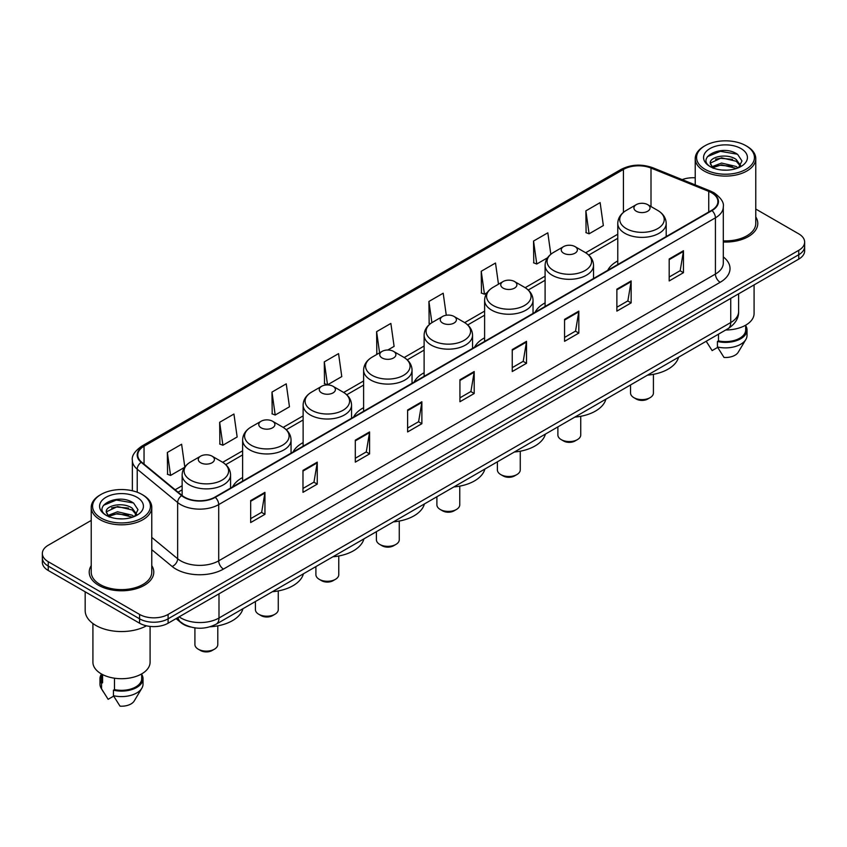 <?xml version="1.0" encoding="UTF-8"?>
<svg xmlns="http://www.w3.org/2000/svg" width="847" height="847" viewBox="0 0 847 847"><rect width="100%" height="100%" fill="white"/><g stroke="black" fill="none" stroke-linecap="round" stroke-linejoin="round"><path stroke-width="1.27" d="M242.623 477.517A35.648 20.582 0 0 0 232.597 486.919M303.12 442.589A35.648 20.582 0 0 0 293.083 451.991M363.617 407.672A35.648 20.582 0 0 0 353.58 417.063M424.114 372.744A35.648 20.582 0 0 0 414.077 382.135M484.611 337.815A35.648 20.582 0 0 0 474.574 347.206M545.097 302.887A35.648 20.582 0 0 0 535.071 312.278M617.77 260.929A35.648 20.582 0 0 0 607.733 270.331M190.702 627.024A20.18 11.646 180 0 1 181.078 622.757L176.06 618.617M91.232 520.418L48.258 545.235A20.18 11.646 0 0 0 42.35 553.472L42.35 562.26A20.18 11.646 0 0 0 48.258 570.497L139.575 623.212A20.18 11.646 0 0 0 168.108 623.212L798.742 259.118A20.18 11.646 0 0 0 804.65 250.881L804.65 246.488A20.18 11.646 0 0 1 798.742 254.725A20.18 11.646 0 0 0 804.65 246.488L804.65 242.094A20.18 11.646 0 0 0 798.742 233.857L755.768 209.05M42.35 553.472A20.18 11.646 0 0 0 48.258 561.709L139.575 614.424A20.18 11.646 0 0 0 168.108 614.424L168.108 618.818L798.742 254.725L168.108 618.818A20.18 11.646 0 0 1 139.575 618.818A20.18 11.646 0 0 0 168.108 618.818L168.108 623.212M48.258 561.709L48.258 566.103L139.575 618.818L48.258 566.103A20.18 11.646 0 0 1 42.35 557.866A20.18 11.646 0 0 0 48.258 566.103L48.258 570.497M91.232 565.658A32.281 18.634 0 0 0 89.221 572.138A32.281 18.634 0 0 0 98.676 585.319A32.281 18.634 0 0 0 133.858 589.364A32.281 18.634 0 0 0 153.783 572.138A32.281 18.634 0 0 0 151.772 565.658A32.281 18.634 0 0 1 153.783 572.138A32.281 18.634 0 0 1 133.858 589.364A32.281 18.634 0 0 1 98.676 585.319A32.281 18.634 0 0 1 89.221 572.138A32.281 18.634 0 0 1 91.232 565.658M711.607 192.788A21.524 12.43 180 0 1 717.917 201.565A21.524 12.43 180 0 1 711.607 210.352L214.905 497.125A21.524 12.43 180 0 1 182.052 495.463L141.629 462.134A21.524 12.43 180 0 1 137.743 455.008A21.524 12.43 180 0 1 144.043 446.221L623.434 169.442A21.524 12.43 180 0 1 651.004 168.055L708.738 191.39A21.524 12.43 180 0 1 711.607 192.788M711.988 192.565A22.064 12.737 0 0 0 709.045 191.136L651.311 167.801A22.064 12.737 0 0 0 623.064 169.22L143.662 445.998A22.064 12.737 0 0 0 141.195 462.314L181.618 495.643A22.064 12.737 0 0 0 215.286 497.348L711.988 210.575A22.064 12.737 0 0 0 711.988 192.565M250.67 500.588L250.67 522.557L264.942 514.32L264.942 492.351L250.67 500.588M250.67 518.66L261.659 512.308L264.878 493.081A5.378 3.102 -120 0 0 264.942 492.351M261.564 512.371L264.942 514.32M302.982 470.381L302.982 492.351L317.254 484.113L317.254 462.144L302.982 470.381M302.982 488.454L313.972 482.112L317.191 462.875A5.378 3.102 -120 0 0 317.254 462.144M313.877 482.165L317.254 484.113M355.295 440.175L355.295 462.144L369.567 453.907L369.567 431.938L355.295 440.175M355.295 458.248L366.285 451.906L369.514 432.669A5.378 3.102 -120 0 0 369.567 431.938M366.19 451.959L369.567 453.907M407.619 409.98L407.619 431.938L421.88 423.701L421.88 401.743L407.619 409.98M407.619 428.042L418.609 421.7L421.827 402.473A5.378 3.102 -120 0 0 421.88 401.743M418.503 421.753L421.88 423.701M669.194 258.96L669.194 280.929L683.455 272.692L683.455 250.723L669.194 258.96M669.194 277.022L680.183 270.68L683.402 251.453A5.378 3.102 -120 0 0 683.455 250.723M680.077 270.744L683.455 272.692M616.87 289.166L616.87 311.124L631.142 302.887L631.142 280.929L616.87 289.166M616.87 307.228L627.86 300.886L631.089 281.649A5.378 3.102 -120 0 0 631.142 280.929M627.765 300.939L631.142 302.887M564.557 319.361L564.557 341.33L578.829 333.093L578.829 311.124L564.557 319.361M564.557 337.434L575.547 331.092L578.766 311.855A5.378 3.102 -120 0 0 578.829 311.124M575.452 331.145L578.829 333.093M512.244 349.567L512.244 371.537L526.516 363.299L526.516 341.33L512.244 349.567M512.244 367.64L523.234 361.298L526.453 342.061A5.378 3.102 -120 0 0 526.516 341.33M523.139 361.351L526.516 363.299M459.932 379.774L459.932 401.743L474.193 393.506L474.193 371.537L459.932 379.774M459.932 397.846L470.921 391.494L474.14 372.267A5.378 3.102 -120 0 0 474.193 371.537M470.826 391.558L474.193 393.506M723.296 242.02A32.281 18.634 0 0 0 757.779 223.428A32.281 18.634 0 0 0 755.768 216.938A32.281 18.634 0 0 1 757.779 223.428A32.281 18.634 0 0 1 723.296 242.02M168.108 614.424L798.742 250.331A20.18 11.646 0 0 0 804.65 242.094M695.228 177.796A20.18 11.646 0 0 0 682.163 179.617M271.982 392.076L275.201 415.03L289.462 406.793L286.244 383.839L271.982 392.076L272.205 413.908M219.659 422.282L222.888 445.226L237.149 436.988L233.931 414.035L219.659 422.282L219.892 444.114M184.805 467.004L181.618 444.241L167.346 452.478L167.579 474.32M446.274 315.243L443.193 293.221L428.921 301.458L429.154 323.3M498.481 284.2L495.506 263.025L481.234 271.262L481.467 293.094M550.825 254.269L547.818 232.819L533.546 241.056L533.779 262.888M585.87 210.85L589.089 233.804L603.35 225.567L600.131 202.613L585.87 210.85L586.092 232.681M324.295 361.87L327.514 384.824L341.786 376.587L338.556 353.633L324.295 361.87L324.517 383.702M387.799 350.012L394.099 346.381L390.869 323.427L376.608 331.664L376.841 353.495M377.815 353.866L376.608 353.411M376.608 331.664L379.583 352.85M430.34 323.734L428.921 323.215M428.921 301.458L431.896 322.665M481.234 271.262L484.452 294.205L487.036 292.723M484.452 294.205L481.234 293.009M533.546 241.056L536.776 264.01L547.533 257.795M536.776 264.01L533.546 262.803M589.089 233.804L585.87 232.597M327.514 384.824L324.295 383.617M275.201 415.03L271.982 413.823M222.888 445.226L219.659 444.029M167.346 452.478L170.565 475.432L184.561 467.353M170.565 475.432L167.346 474.225M705.053 169.336A28.925 16.696 0 0 0 745.953 169.336A28.925 16.696 0 0 0 745.953 145.716L746.906 146.266A30.27 17.469 0 0 1 755.768 158.622A30.27 17.469 0 0 1 737.081 174.768A30.27 17.469 0 0 1 704.101 170.978A30.27 17.469 0 0 1 695.228 158.622A30.27 17.469 0 0 1 704.101 146.266L705.053 145.716A28.925 16.696 0 0 0 705.053 169.336M723.296 240.855A30.27 17.469 0 0 0 755.768 223.428L755.768 158.622M725.72 329.991A28.586 16.506 0 0 0 754.084 313.485L754.084 284.91M721.824 170.014L726.948 170.162M711.776 166.795L721.559 163.058L736.255 166.488L738.033 167.918M712.676 167.727L721.559 164.805L736.572 168.458M710.294 163.111L712.814 167.854M710.326 163.577C708.685 156.811 727.245 152.788 736.255 159.511L740.617 165.546M710.389 164L710.813 162.868L721.559 157.828L736.255 161.258L740.278 166.001M738.552 167.706L741.983 160.962L737.642 154.408C722.247 143.344 694.911 157.923 710.697 166.859L711.48 167.335M741.009 148.574A21.927 12.663 0 0 0 709.987 148.574A21.927 12.663 0 0 0 709.987 166.478A21.927 12.663 0 0 0 741.009 166.478A21.927 12.663 0 0 0 741.009 148.574M706.207 341.256L712.126 350.594L717.674 347.386M713.142 168.299L710.358 163.831M718.478 334.173L718.478 340.886A20.18 11.646 0 0 0 745.678 329.97L745.678 325.184M746.906 146.266L745.953 145.716A28.925 16.696 0 0 0 705.053 145.716M718.478 340.886L717.43 341.489L717.43 346.974L724.016 357.455A13.457 7.771 0 0 0 738.213 352.267L745.847 339.509A21.524 12.43 0 0 0 747.022 335.454L747.022 329.97A21.524 12.43 0 0 0 745.678 325.64M717.43 346.974A21.524 12.43 0 0 0 745.847 339.509M717.43 341.489A21.524 12.43 0 0 0 747.022 329.97M707.489 156.61L720.363 151.327L737.345 154.207M715.535 159.172L720.363 158.294L732.486 159.342M715.535 166.15L720.363 165.271L732.486 166.308M630.549 384.94L630.549 393.008A11.435 6.607 0 0 0 633.905 397.677L636.277 399.053A8.068 4.659 0 0 0 647.69 399.053L650.073 397.677A11.435 6.607 0 0 0 653.418 393.008L653.418 374.332M636.277 399.053L633.905 397.677A11.435 6.607 0 0 0 650.073 397.677M636.277 211.231A8.068 4.659 0 0 0 647.69 211.231A8.068 4.659 0 0 0 647.69 204.646L657.717 210.427A22.244 12.843 0 0 1 657.717 228.595A22.244 12.843 0 0 1 626.261 228.595A22.244 12.843 0 0 1 626.261 210.427C620.777 213.688 617.95 218.007 617.77 223.396A24.214 13.976 0 0 0 624.864 233.285A24.214 13.976 0 0 0 651.248 236.313A24.214 13.976 0 0 0 666.197 223.396C666.017 218.007 663.19 213.688 657.717 210.427L647.69 204.646A8.068 4.659 0 0 0 636.277 204.646A8.068 4.659 0 0 0 636.277 211.231M647.532 375.136A36.993 21.355 0 0 0 678.563 357.222M557.877 426.899L557.877 434.966A11.435 6.607 0 0 0 561.233 439.635L563.604 441.001A8.068 4.659 0 0 0 575.018 441.001L577.4 439.635A11.435 6.607 0 0 0 580.746 434.966L580.746 416.29M563.604 441.001L561.233 439.635A11.435 6.607 0 0 0 577.4 439.635M563.604 253.189A8.068 4.659 0 0 0 575.018 253.189A8.068 4.659 0 0 0 575.018 246.604L585.044 252.385A22.244 12.843 0 0 1 585.044 270.553A22.244 12.843 0 0 1 553.589 270.553A22.244 12.843 0 0 1 553.589 252.385C548.115 255.635 545.277 259.965 545.097 265.355A24.214 13.976 0 0 0 552.191 275.233A24.214 13.976 0 0 0 578.586 278.261A24.214 13.976 0 0 0 593.525 265.355C593.355 259.965 590.518 255.635 585.044 252.385L575.018 246.604A8.068 4.659 0 0 0 563.604 246.604A8.068 4.659 0 0 0 563.604 253.189M574.859 417.095A36.993 21.355 0 0 0 605.891 399.181M497.39 461.816L497.39 469.894A11.435 6.607 0 0 0 500.736 474.564L503.118 475.929A8.068 4.659 0 0 0 514.531 475.929L516.903 474.564A11.435 6.607 0 0 0 520.259 469.894L520.259 451.207M503.118 475.929L500.736 474.564A11.435 6.607 0 0 0 516.903 474.564M503.118 288.118A8.068 4.659 0 0 0 514.531 288.118A8.068 4.659 0 0 0 514.531 281.532L524.547 287.313A22.244 12.843 0 0 1 524.547 305.471A22.244 12.843 0 0 1 493.092 305.471A22.244 12.843 0 0 1 493.092 287.313C487.618 290.563 484.791 294.883 484.611 300.272A24.214 13.976 0 0 0 491.705 310.161A24.214 13.976 0 0 0 518.089 313.189A24.214 13.976 0 0 0 533.038 300.272C532.858 294.883 530.031 290.563 524.547 287.313L514.531 281.532A8.068 4.659 0 0 0 503.118 281.532A8.068 4.659 0 0 0 503.118 288.118M514.373 452.012A36.993 21.355 0 0 0 545.394 434.109M436.893 496.744L436.893 504.823A11.435 6.607 0 0 0 440.239 509.481L442.621 510.857A8.068 4.659 0 0 0 454.034 510.857L456.406 509.481A11.435 6.607 0 0 0 459.762 504.823L459.762 486.136M442.621 510.857L440.239 509.481A11.435 6.607 0 0 0 456.406 509.481M442.621 323.046A8.068 4.659 0 0 0 454.034 323.046A8.068 4.659 0 0 0 454.034 316.45L464.05 322.241A22.244 12.843 0 0 1 464.05 340.399A22.244 12.843 0 0 1 432.595 340.399A22.244 12.843 0 0 1 432.595 322.241C427.121 325.492 424.294 329.811 424.114 335.2A24.214 13.976 0 0 0 431.208 345.089A24.214 13.976 0 0 0 457.592 348.117A24.214 13.976 0 0 0 472.541 335.2C472.361 329.811 469.534 325.492 464.05 322.241L454.034 316.45A8.068 4.659 0 0 0 442.621 316.45A8.068 4.659 0 0 0 442.621 323.046M453.876 486.94A36.993 21.355 0 0 0 484.897 469.026M376.396 531.672L376.396 539.74A11.435 6.607 0 0 0 379.742 544.409L382.124 545.786A8.068 4.659 0 0 0 393.537 545.786L395.92 544.409A11.435 6.607 0 0 0 399.265 539.74L399.265 521.064M382.124 545.786L379.742 544.409A11.435 6.607 0 0 0 395.92 544.409M382.124 357.974A8.068 4.659 0 0 0 393.537 357.974A8.068 4.659 0 0 0 393.537 351.378L403.564 357.169A22.244 12.843 0 0 1 403.564 375.327A22.244 12.843 0 0 1 372.098 375.327A22.244 12.843 0 0 1 372.098 357.169C366.624 360.42 363.797 364.739 363.617 370.128A24.214 13.976 0 0 0 370.711 380.017A24.214 13.976 0 0 0 397.095 383.045A24.214 13.976 0 0 0 412.044 370.128C411.864 364.739 409.037 360.42 403.564 357.169L393.537 351.378A8.068 4.659 0 0 0 382.124 351.378A8.068 4.659 0 0 0 382.124 357.974M393.379 521.868A36.993 21.355 0 0 0 424.4 503.954M315.899 566.601L315.899 574.668A11.435 6.607 0 0 0 319.255 579.337L321.627 580.714A8.068 4.659 0 0 0 333.04 580.714L335.423 579.337A11.435 6.607 0 0 0 338.768 574.668L338.768 555.992M321.627 580.714L319.255 579.337A11.435 6.607 0 0 0 335.423 579.337M321.627 392.892A8.068 4.659 0 0 0 333.04 392.892A8.068 4.659 0 0 0 333.04 386.306L343.067 392.097A22.244 12.843 0 0 1 343.067 410.255A22.244 12.843 0 0 1 311.611 410.255A22.244 12.843 0 0 1 311.611 392.097C306.127 395.348 303.3 399.668 303.12 405.057A24.214 13.976 0 0 0 310.214 414.945A24.214 13.976 0 0 0 336.598 417.973A24.214 13.976 0 0 0 351.547 405.057C351.367 399.668 348.541 395.348 343.067 392.097L333.04 386.306A8.068 4.659 0 0 0 321.627 386.306A8.068 4.659 0 0 0 321.627 392.892M332.882 556.797A36.993 21.355 0 0 0 363.914 538.883M255.402 601.529L255.402 609.596A11.435 6.607 0 0 0 258.759 614.266L261.13 615.642A8.068 4.659 0 0 0 272.543 615.642L274.926 614.266A11.435 6.607 0 0 0 278.271 609.596L278.271 590.92M261.13 615.642L258.759 614.266A11.435 6.607 0 0 0 274.926 614.266M261.13 427.82A8.068 4.659 0 0 0 272.543 427.82A8.068 4.659 0 0 0 272.543 421.234L282.57 427.015A22.244 12.843 0 0 1 282.57 445.183A22.244 12.843 0 0 1 251.114 445.183A22.244 12.843 0 0 1 251.114 427.015C245.63 430.276 242.803 434.596 242.623 439.985A24.214 13.976 0 0 0 249.717 449.863A24.214 13.976 0 0 0 276.111 452.901A24.214 13.976 0 0 0 291.05 439.985C290.87 434.596 288.044 430.276 282.57 427.015L272.543 421.234A8.068 4.659 0 0 0 261.13 421.234A8.068 4.659 0 0 0 261.13 427.82M272.385 591.725A36.993 21.355 0 0 0 303.417 573.811M194.916 627.881L194.916 644.525A11.435 6.607 0 0 0 198.262 649.194L200.644 650.56A8.068 4.659 0 0 0 212.057 650.56L214.429 649.194A11.435 6.607 0 0 0 217.785 644.525L217.785 625.848M200.644 650.56L198.262 649.194A11.435 6.607 0 0 0 214.429 649.194M200.644 462.748A8.068 4.659 0 0 0 212.057 462.748A8.068 4.659 0 0 0 212.057 456.162L222.073 461.943A22.244 12.843 0 0 1 222.073 480.111A22.244 12.843 0 0 1 190.617 480.111A22.244 12.843 0 0 1 190.617 461.943C185.144 465.204 182.317 469.524 182.137 474.913A24.214 13.976 0 0 0 189.22 484.791A24.214 13.976 0 0 0 215.614 487.83A24.214 13.976 0 0 0 230.564 474.913C230.384 469.524 227.557 465.204 222.073 461.943L212.057 456.162A8.068 4.659 0 0 0 200.644 456.162A8.068 4.659 0 0 0 200.644 462.748M210.067 626.78A36.993 21.355 0 0 0 242.92 608.739M101.047 518.046A28.925 16.696 0 0 0 141.947 518.046A28.925 16.696 0 0 0 141.947 494.436L142.899 494.987A30.27 17.469 0 0 1 151.772 507.342A30.27 17.469 0 0 1 133.085 523.488A30.27 17.469 0 0 1 100.094 519.698A30.27 17.469 0 0 1 91.232 507.342A30.27 17.469 0 0 1 100.094 494.987L101.047 494.436A28.925 16.696 0 0 0 101.047 518.046M91.232 507.342L91.232 572.138A30.27 17.469 0 0 0 100.094 584.504A30.27 17.469 0 0 0 133.085 588.284A30.27 17.469 0 0 0 151.772 572.138L151.772 507.342M85.176 591.809L85.176 610.581A36.315 20.974 0 0 0 95.817 625.414A36.315 20.974 0 0 0 146.457 625.817M92.916 623.519L92.916 662.206A28.586 16.506 0 0 0 101.291 673.873A28.586 16.506 0 0 0 132.439 677.452A28.586 16.506 0 0 0 150.088 662.206L150.088 626.42M117.828 518.724L122.953 518.872M107.77 515.505L117.564 511.768L132.248 515.209L134.027 516.638M108.67 516.448L117.564 513.515L132.577 517.168M106.299 511.821L108.808 516.564M106.33 512.297C104.689 505.521 123.249 501.509 132.248 508.232L136.621 514.267M106.394 512.71L106.817 511.588L117.564 506.538L132.248 509.979L136.272 514.722M134.546 516.416L137.987 509.672L133.635 503.129C118.252 492.065 90.904 506.644 106.701 515.579L107.484 516.056M137.013 497.295A21.927 12.663 0 0 0 105.991 497.295A21.927 12.663 0 0 0 105.991 515.198A21.927 12.663 0 0 0 137.013 515.198A21.927 12.663 0 0 0 137.013 497.295M101.322 673.894L101.322 678.68A20.18 11.646 0 0 0 102.582 682.735L102.582 674.583M101.322 674.36A21.524 12.43 0 0 0 99.978 678.68L99.978 684.175A21.524 12.43 0 0 0 101.153 688.23A21.524 12.43 0 0 0 101.545 688.833L108.13 699.304L113.678 696.107M101.545 688.833L101.545 683.338L102.582 682.735M99.978 678.68A21.524 12.43 0 0 0 101.545 683.338M109.147 517.019L106.362 512.541M114.472 678.203L114.472 689.606A20.18 11.646 0 0 0 141.682 678.68L141.682 673.894M142.899 494.987L141.947 494.436A28.925 16.696 0 0 0 101.047 494.436M114.472 689.606L113.434 690.199L113.434 695.694L120.02 706.165A13.457 7.771 0 0 0 134.218 700.988L141.841 688.23A21.524 12.43 0 0 0 143.027 684.175L143.027 678.68A21.524 12.43 0 0 0 141.682 674.36M113.434 695.694A21.524 12.43 0 0 0 141.841 688.23M113.434 690.199A21.524 12.43 0 0 0 143.027 678.68M103.493 505.32L116.367 500.037L133.339 502.927M111.539 507.893L116.367 507.014L128.49 508.052M111.539 514.87L116.367 513.991L128.49 515.029M179.141 616.849A26.903 15.532 0 0 0 180.951 618.003A26.903 15.532 0 0 0 218.992 618.003L730.728 322.548A26.903 15.532 0 0 0 738.616 311.569C738.806 318.239 735.249 323.956 727.944 328.71L216.207 624.154A13.457 7.771 60 0 0 218.992 618.003L218.992 593.832M730.728 298.388L730.728 322.548A13.457 7.771 60 0 1 727.944 328.71M178.05 617.474A13.457 8.999 129.5 0 0 180.4 621.846L176.314 618.479M798.742 259.118L798.742 250.331M139.575 623.212L139.575 614.424M723.296 256.916A33.626 19.417 180 0 1 720.172 282.295L223.47 569.068A6.723 3.886 60 0 1 218.706 560.83L715.419 274.057A26.903 15.532 0 0 0 723.296 263.078L723.296 206.837A26.903 15.532 180 0 1 715.419 217.827A6.723 3.886 -120 0 0 711.988 210.575M223.47 569.068A33.626 19.417 180 0 1 175.911 569.068A33.626 19.417 180 0 1 172.142 566.474L151.772 549.682M181.618 495.643A6.723 4.5 129.5 0 0 177.648 502.525L177.648 558.755A26.903 15.532 0 0 0 180.665 560.83A26.903 15.532 0 0 0 218.706 560.83L218.706 504.6A26.903 15.532 180 0 1 177.648 502.525L137.225 469.185A26.903 15.532 180 0 1 132.354 460.281L132.354 490.762M723.296 206.837C724.196 202.645 721.104 197.954 714.021 192.777L710.485 191.062A6.723 3.155 112 0 0 709.045 191.136M710.485 191.062L652.751 167.727C641.613 163.778 631.036 164.35 621.031 169.442A6.723 3.886 60 0 1 623.064 169.22M143.662 445.998A6.723 3.886 -120 0 0 141.629 446.221C134.652 451.239 131.56 455.919 132.354 460.281M141.195 462.314A6.723 4.5 129.5 0 0 137.225 469.185L137.225 492.223M652.751 167.727A6.723 3.155 112 0 0 651.311 167.801M215.286 497.348A6.723 3.886 60 0 1 218.706 504.6L715.419 217.827L715.419 274.057A6.723 3.886 60 0 0 720.172 282.295M151.772 537.411L177.648 558.755A6.723 4.5 -50.5 0 1 172.142 566.474M144.043 446.221L144.043 464.124M708.738 191.39L708.738 212.015M651.004 168.055L651.004 206.552M667.087 236.059L666.197 235.699M623.434 169.442L623.434 212.364M617.77 234.217L585.669 252.755M545.097 276.175L525.172 287.684M484.611 311.103L464.675 322.612M424.114 346.031L404.178 357.54M363.617 380.959L343.681 392.468M303.12 415.888L283.194 427.386M242.623 450.805L222.697 462.314M182.137 485.733L175.149 489.767M459.932 380.472L474.14 372.267M512.244 350.266L526.453 342.061M564.557 320.06L578.766 311.855M616.87 289.854L631.089 281.649M669.194 259.658L683.402 251.453M407.619 410.668L421.827 402.473M355.295 440.874L369.514 432.669M302.982 471.08L317.191 462.875M250.67 501.286L264.878 493.081M216.207 624.154C205.387 629.596 194.556 629.596 183.735 624.154L180.4 621.846M738.616 311.569L738.616 293.835M621.031 169.442L141.629 446.221M617.77 238.314L588.729 255.085M545.097 280.272L528.242 290.013M484.611 315.2L467.745 324.93M424.114 350.129L407.248 359.859M363.617 385.046L346.751 394.787M303.12 419.974L286.254 429.715M242.623 454.903L225.768 464.643M182.137 489.831L178.071 492.181M707.34 343.162L706.197 341.267M695.228 184.9L695.228 158.622M666.197 236.578L666.197 223.396M617.77 264.539L617.77 223.396M636.277 204.646L626.261 210.427M593.525 278.536L593.525 265.355M545.097 306.487L545.097 265.355M563.604 246.604L553.589 252.385M533.038 313.454L533.038 300.272M484.611 341.415L484.611 300.272M503.118 281.532L493.092 287.313M472.541 348.382L472.541 335.2M424.114 376.343L424.114 335.2M442.621 316.45L432.595 322.241M412.044 383.31L412.044 370.128M363.617 411.271L363.617 370.128M382.124 351.378L372.098 357.169M351.547 418.238L351.547 405.057M303.12 446.2L303.12 405.057M321.627 386.306L311.611 392.097M291.05 453.166L291.05 439.985M242.623 481.117L242.623 439.985M261.13 421.234L251.114 427.015M230.564 488.094L230.564 474.913M182.137 495.527L182.137 474.913M200.644 456.162L190.617 461.943M103.345 691.883L101.153 688.23"/></g></svg>

